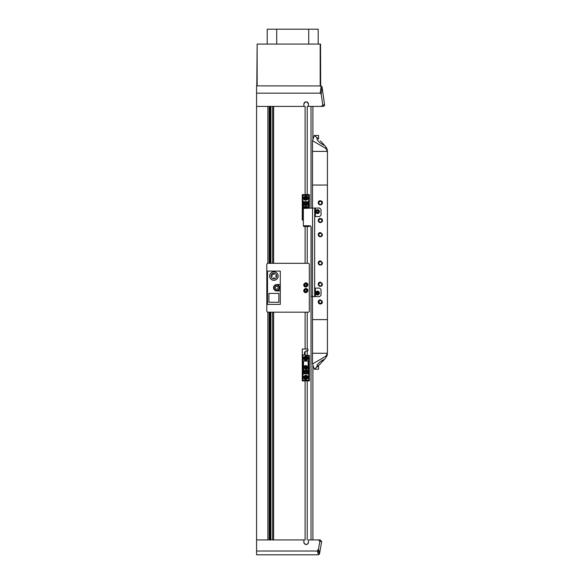 <?xml version="1.0" encoding="UTF-8"?>
<svg xmlns="http://www.w3.org/2000/svg" width="584" height="584" viewBox="0 0 584 584"><rect width="100%" height="100%" fill="white"/><g stroke="black" fill="none" stroke-linecap="round" stroke-linejoin="round"><path stroke-width="0.88" d="M312.498 296.606L312.498 319.616L327.42 319.616L327.42 185.048L312.498 185.048L312.498 151.395L327.42 151.395L312.498 151.395L312.506 140.678L314.316 135.452A70.839 70.839 0 0 1 318.565 139.087L318.565 135.452L314.316 135.452L317.681 138.291L316.9 138.291M312.498 208.057L312.498 185.048L327.42 185.04L327.42 151.395L325.879 146.986A7.081 7.081 0 0 1 327.42 151.395L325.989 148.548L312.506 140.678M319.141 264.72A2.124 2.124 0 0 1 318.207 262.961L320.331 260.829L322.456 262.961L320.331 265.085L318.207 262.961A2.124 2.124 0 0 1 319.645 260.946M319.141 236.381A2.124 2.124 0 0 1 318.207 234.622L320.331 232.498L322.456 234.622L320.331 236.746L318.207 234.622A2.124 2.124 0 0 1 319.645 232.614M319.141 303.68A2.124 2.124 0 0 1 318.207 301.913L320.331 299.789L322.456 301.913L320.331 304.045L318.207 301.913A2.124 2.124 0 0 1 319.645 299.906M319.141 285.97A2.124 2.124 0 0 1 318.207 284.211L320.331 282.087L322.456 284.211L320.331 286.335L318.207 284.211A2.124 2.124 0 0 1 319.645 282.196M319.141 222.212A2.124 2.124 0 0 1 318.207 220.453L320.331 218.328L322.456 220.453L320.331 222.584L318.207 220.453A2.124 2.124 0 0 1 319.645 218.445M319.141 204.509A2.124 2.124 0 0 1 318.207 202.75L320.331 200.619L322.456 202.75L320.331 204.874L318.207 202.75A2.124 2.124 0 0 1 319.645 200.735M320.331 265.085A2.124 2.124 0 0 1 319.258 264.793M322.456 262.961A2.124 2.124 0 0 1 321.025 264.968M320.331 236.746A2.124 2.124 0 0 1 319.258 236.454M322.456 234.622A2.124 2.124 0 0 1 321.025 236.629M320.331 304.045A2.124 2.124 0 0 1 319.258 303.753M322.456 301.913A2.124 2.124 0 0 1 321.025 303.928M320.331 286.335A2.124 2.124 0 0 1 319.258 286.043M322.456 284.211A2.124 2.124 0 0 1 321.025 286.218M321.529 218.693A2.124 2.124 0 0 1 321.025 222.468M320.331 222.584A2.124 2.124 0 0 1 319.258 222.292M321.529 200.991A2.124 2.124 0 0 1 321.025 204.758M320.331 204.874A2.124 2.124 0 0 1 319.258 204.582M320.375 363.832L314.316 369.212L312.506 363.985L312.498 319.623L327.42 319.623L327.42 353.269L312.506 353.276L327.42 353.269L325.879 357.678L322.755 361.35M322.105 262.961A1.774 1.774 0 0 1 320.331 264.727A1.774 1.774 0 0 1 318.565 262.961A1.774 1.774 0 0 1 320.331 261.187A1.774 1.774 0 0 1 322.105 262.961L320.331 261.187L318.565 262.961M322.105 234.622A1.774 1.774 0 0 1 320.331 236.396A1.774 1.774 0 0 1 318.565 234.622A1.774 1.774 0 0 1 320.331 232.855A1.774 1.774 0 0 1 322.105 234.622L320.331 232.855L318.565 234.622M322.105 301.913A1.774 1.774 0 0 1 320.331 303.687A1.774 1.774 0 0 1 318.565 301.913A1.774 1.774 0 0 1 320.331 300.147A1.774 1.774 0 0 1 322.105 301.913L320.331 300.147L318.565 301.913L320.331 303.687L322.105 301.913M322.105 284.211A1.774 1.774 0 0 1 320.331 285.978A1.774 1.774 0 0 1 318.565 284.211A1.774 1.774 0 0 1 320.331 282.437A1.774 1.774 0 0 1 322.105 284.211L320.331 282.437L318.565 284.211M322.105 220.453A1.774 1.774 0 0 1 320.331 222.227A1.774 1.774 0 0 1 318.565 220.453A1.774 1.774 0 0 1 320.331 218.686A1.774 1.774 0 0 1 322.105 220.453L320.331 218.686L318.565 220.453M322.105 202.75A1.774 1.774 0 0 1 320.331 204.517A1.774 1.774 0 0 1 318.565 202.75A1.774 1.774 0 0 1 320.331 200.976A1.774 1.774 0 0 1 322.105 202.75L320.331 200.976L318.565 202.75M326.653 356.481A7.081 7.081 0 0 0 327.354 354.225M327.42 353.276L325.989 356.116L312.506 363.985M327.296 150.453L327.142 150.015M326.733 149.3L326.31 148.818M314.316 369.212A70.839 70.839 0 0 0 318.565 365.577L318.565 369.212L314.316 369.212M323.857 359.656L320.331 363.876L317.499 366.54L316.9 366.372L317.309 364.628L320.331 361.598L323.813 359.459M316.791 365.978L316.9 366.372M316.856 366.299L317.499 366.54M320.426 140.883L322.806 143.365M323.864 145.014L323.018 143.606L325.872 146.971L325.989 148.548M323.813 145.204L320.331 143.065L317.477 140.291L316.878 138.32M316.856 138.364L317.499 138.123M323.689 106.31A1.416 1.416 0 0 1 323.164 106.412L321.309 106.412L322.748 105.025L321.215 94.112L320.222 93.163L321.127 85.943L322.032 86.855L324.551 104.66L322.083 87.089A1.416 1.416 0 0 0 321.842 86.476M318.543 554.742L317.236 551.011L318.47 549.15L319.623 553.201L319.295 554.216L318.149 554.8L256.58 554.8L256.58 85.87L321.127 85.943A1.416 1.416 0 0 0 320.674 85.87L320.543 44.077L257.15 44.077L257.15 85.87M322.748 105.025L324.573 104.813A1.416 1.416 0 0 1 324.463 105.573L323.171 106.412L320.543 106.412M320.222 93.163L256.58 93.163M267.881 539.923L267.881 312.184M267.881 263.311L267.881 106.412M305.103 194.603L305.103 106.412L256.58 106.412M303.863 106.412L303.863 104.142A2.3 2.3 0 0 1 306.169 101.842A2.3 2.3 0 0 1 308.469 104.142L308.469 106.412L307.228 106.412L307.228 194.603M324.573 104.813L323.164 106.412L308.469 106.412L312.893 106.412L312.893 139.547M318.47 549.15L319.857 541.302L318.433 539.923L308.469 539.923L308.469 542.193A2.3 2.3 0 0 1 306.169 544.492A2.3 2.3 0 0 1 303.863 542.193L303.863 539.923L256.58 539.923M256.58 551.011L317.236 551.011M322.032 86.855L321.215 94.112M308.469 539.923L312.893 539.923L312.893 365.117M311.024 539.923L311.024 226.658M311.024 208.057L311.024 106.412M307.228 539.923L307.228 380.899M307.228 355.401L307.228 351.145M307.228 349.02L307.228 312.184M307.228 263.311L307.228 226.475M307.228 204.188L307.228 202.728M304.023 103.31A2.3 2.3 0 0 0 303.863 104.142C305.403 101.178 306.936 101.178 308.469 104.142A2.3 2.3 0 0 0 307.25 102.112M307.228 102.098A2.3 2.3 0 0 0 304.877 102.237M304.841 102.266A2.3 2.3 0 0 0 304.103 103.12M321.674 541.558L320.273 539.923L321.674 541.58L319.857 541.302M318.411 539.923L320.273 539.923M319.295 554.216A1.277 1.19 -17.9 0 0 319.36 554.092L318.105 550.201M308.469 542.193L307.804 543.806A2.3 2.3 0 0 0 308.469 542.193M307.783 543.828L306.184 544.492A2.3 2.3 0 0 0 307.783 543.828M304.527 543.813L303.863 542.193A2.3 2.3 0 0 0 306.147 544.492L304.549 543.828M321.674 541.58L319.623 553.201M319.536 553.668L319.36 554.092M273.619 539.923L273.619 312.184M273.619 263.311L273.619 106.412M305.103 539.923L303.863 539.923L305.103 539.923L305.103 380.899M302.271 356.109L302.271 349.02L307.936 349.02L307.936 350.794L306.169 350.838L304.41 352.356L304.644 354.882L302.979 354.882L302.979 356.109L302.271 356.109L302.271 380.899L309.352 380.899L309.352 355.401L306.169 355.401A1.416 1.416 0 0 1 305.118 354.941L305.103 351.626M305.103 349.02L305.103 312.184M305.103 263.311L305.103 226.475M270.392 539.923L270.392 312.184M270.392 263.311L270.392 106.412M269.684 539.923L269.684 312.184M269.684 263.311L269.684 106.412M318.207 44.077L318.207 29.2L267.209 29.2L267.209 44.077M308.71 29.2L308.71 44.077M276.707 44.077L276.707 29.2M256.792 85.87L257.15 44.077M320.193 85.87L320.193 44.077M304.644 354.882A1.774 1.774 0 0 0 306.169 355.751L308.644 355.751L308.644 380.191L302.979 380.191L302.979 379.483L302.271 379.483M309.352 356.459L308.644 356.459M309.352 379.483L308.644 379.483M302.979 379.483L302.979 356.109M307.892 350.838L306.169 350.838M304.644 354.86L305.118 354.941L304.753 352.561L305.162 351.561L306.169 351.145M305.812 375.235C308.556 376.651 308.556 378.067 305.812 379.483C303.074 378.067 303.074 376.651 305.812 375.235A2.124 2.124 0 0 1 307.476 378.673M305.812 356.109C308.556 357.525 308.556 358.941 305.812 360.357C303.074 358.941 303.074 357.525 305.812 356.109A2.124 2.124 0 0 1 307.476 359.547M305.812 379.483A2.124 2.124 0 0 1 304.147 376.038M304.68 361.065L304.68 360.357L305.812 360.357A2.124 2.124 0 0 1 304.147 356.912M303.512 370.271L303.512 361.065L308.111 361.065L308.111 373.818L303.512 373.818L303.512 370.271L308.111 370.271M305.812 365.489C308.323 366.788 308.323 368.088 305.812 369.387C303.3 368.088 303.3 366.788 305.812 365.489A1.949 1.949 0 0 0 304.505 366M306.943 361.065L306.943 360.357L305.812 360.357M307.118 368.884A1.949 1.949 0 0 1 305.812 369.387M307.761 377.468A1.949 1.949 0 0 0 305.921 375.41A1.949 1.949 0 0 0 303.87 377.249A1.949 1.949 0 0 0 305.702 379.301A1.949 1.949 0 0 0 307.761 377.468A1.949 1.949 0 0 0 305.921 375.41A1.949 1.949 0 0 0 303.87 377.249A1.949 1.949 0 0 0 305.702 379.301A1.949 1.949 0 0 0 307.761 377.468M307.761 358.342A1.949 1.949 0 0 0 305.921 356.284A1.949 1.949 0 0 0 303.87 358.123A1.949 1.949 0 0 0 305.702 360.175A1.949 1.949 0 0 0 307.761 358.342A1.949 1.949 0 0 0 305.921 356.284A1.949 1.949 0 0 0 303.87 358.123A1.949 1.949 0 0 0 305.702 360.175A1.949 1.949 0 0 0 307.761 358.342M306.272 378.271L305.249 378.213L304.79 377.3L305.352 376.446L306.374 376.505L306.834 377.417L306.272 378.271L305.761 378.242L305.863 376.476M306.272 359.145L305.249 359.087L304.79 358.174L305.352 357.32L306.374 357.379L306.834 358.291L306.272 359.145L305.761 359.116L305.863 357.35M305.812 365.672A1.774 1.774 0 0 1 307.586 367.438A1.774 1.774 0 0 1 305.812 369.212A1.774 1.774 0 0 1 304.045 367.438A1.774 1.774 0 0 1 305.812 365.672M304.585 367.278A1.241 1.241 0 0 1 305.812 366.197C307.41 367.029 307.41 367.854 305.812 368.679C304.213 367.854 304.213 367.029 305.812 366.197A1.241 1.241 0 0 1 307.053 367.511M307.038 367.606A1.241 1.241 0 0 1 305.812 368.679A1.241 1.241 0 0 1 304.578 367.365M305.812 368.504A1.066 1.066 0 0 1 304.753 367.438A1.066 1.066 0 0 1 305.812 366.38A1.066 1.066 0 0 1 306.877 367.438A1.066 1.066 0 0 1 305.812 368.504L306.848 367.19M305.812 366.38L304.782 367.694M305.812 367.088L305.812 367.796L305.812 367.088M305.724 373.636A1.591 1.591 0 0 1 304.22 371.957A1.591 1.591 0 0 1 305.899 370.453A1.591 1.591 0 0 1 307.403 372.132A1.591 1.591 0 0 1 305.724 373.636A1.591 1.591 0 0 1 304.22 371.957A1.591 1.591 0 0 1 305.899 370.453A1.591 1.591 0 0 1 307.403 372.132A1.591 1.591 0 0 1 305.724 373.636M306.184 372.774L305.366 372.731L304.994 372.001L305.447 371.314L306.264 371.358L306.629 372.088L306.184 372.774M305.366 372.731L305.775 372.753M306.264 371.358L305.447 371.314M303.337 220.102L302.271 220.102L302.271 219.036L302.979 219.036L303.337 219.745M309.352 208.057L309.352 194.603L302.271 194.603L302.271 219.036M309.352 225.767L309.352 226.475L303.687 226.475L303.337 225.417L303.337 208.415L312.542 208.057L312.542 296.606L319.623 296.606L321.039 295.19L321.039 289.518L319.623 288.102L314.666 288.102M302.979 219.036L302.979 195.311L308.644 195.311L308.644 196.02L309.352 196.02M302.271 196.02L302.979 196.02M308.644 196.02L308.644 208.057M305.812 200.268C303.074 198.852 303.074 197.436 305.812 196.02C308.556 197.436 308.556 198.852 305.812 200.268A2.124 2.124 0 0 1 304.147 196.823M305.812 196.02A2.124 2.124 0 0 1 307.476 199.458M308.111 208.057L308.111 201.684L303.512 201.684L303.512 208.24M308.111 205.225L303.512 205.225M303.863 208.057L305.812 206.116L307.761 208.057M307.761 198.253A1.949 1.949 0 0 0 305.921 196.195A1.949 1.949 0 0 0 303.87 198.034A1.949 1.949 0 0 0 305.702 200.086A1.949 1.949 0 0 0 307.761 198.253M304.505 206.619A1.949 1.949 0 0 1 305.812 206.116M306.272 199.056L305.249 198.998L304.79 198.086L305.352 197.231L306.374 197.29L306.834 198.202L306.272 199.056L305.761 199.027L305.863 197.261M304.045 208.057A1.774 1.774 0 0 1 305.812 206.291A1.774 1.774 0 0 1 307.586 208.057M304.578 207.984A1.241 1.241 0 0 0 304.571 208.057L305.812 206.824L307.053 208.057A1.241 1.241 0 0 0 305.812 206.824A1.241 1.241 0 0 0 304.585 207.897M305.812 206.999L304.753 208.057A1.066 1.066 0 0 1 305.812 206.999A1.066 1.066 0 0 1 306.877 208.057L306.848 207.809M305.812 208.415L305.812 207.707M304.22 203.561A1.591 1.591 0 0 1 305.702 201.867A1.591 1.591 0 0 1 307.403 203.349A1.591 1.591 0 0 1 305.921 205.042A1.591 1.591 0 0 1 304.22 203.561M305.133 203.911L305.082 203.093L305.761 202.641L306.49 202.998L306.549 203.816L305.87 204.269L305.103 203.502M274.1 286.284A3.008 3.008 0 0 1 278.196 285.116A3.008 3.008 0 0 1 279.364 289.211A3.008 3.008 0 0 1 275.268 290.379A3.008 3.008 0 0 1 274.1 286.284M275.101 287.773L275.896 286.35L277.531 286.321L278.371 287.722L277.575 289.153L275.94 289.182L275.101 287.773M277.334 290.701C281.174 290.109 279.904 283.846 276.137 284.802M272.166 273.823A2.832 2.832 0 0 1 276.736 276.064A2.832 2.832 0 0 1 273.903 278.897A2.832 2.832 0 0 1 272.166 273.823L272.648 274.312L272.151 274.808L271.662 274.327M271.757 272.392A4.249 4.249 0 0 0 269.647 276.064C269.903 278.641 271.319 280.057 273.903 280.313C276.48 280.057 277.896 278.641 278.152 276.064C277.896 273.48 276.48 272.064 273.903 271.815C271.319 272.064 269.903 273.48 269.647 276.064A4.249 4.249 0 0 0 270.027 277.816M270.042 277.845A4.249 4.249 0 0 0 275.801 279.867M276.049 279.729A4.249 4.249 0 0 0 277.772 274.305M277.758 274.276A4.249 4.249 0 0 0 272.005 272.261M276.736 284.561L280.276 284.561L280.276 271.1L267.523 271.1L267.523 304.395L280.276 304.395L280.276 290.934L276.736 290.934A3.19 3.19 0 0 1 273.546 287.751A3.19 3.19 0 0 1 276.736 284.561M268.939 302.271L268.939 293.416L278.86 293.416L278.86 302.271L268.939 302.271M273.546 274.29L274.254 274.29L273.546 274.29M272.129 276.414L272.129 275.706L272.129 276.414A1.774 1.774 0 0 1 272.166 276.064A1.774 1.774 0 0 0 272.129 276.414L272.129 275.706L272.129 276.414M274.254 277.831L273.546 277.831L274.254 277.831M275.67 275.706L275.67 276.414A1.774 1.774 0 0 0 275.633 276.064A1.774 1.774 0 0 1 275.67 276.414L275.67 275.706M280.276 284.561L280.276 290.934M309.316 311.476L308.608 312.184L267.523 312.184L266.815 311.476L266.815 264.019L267.523 263.311L308.608 263.311L309.316 264.019L309.316 311.476M305.812 287.043C303.074 285.627 303.074 284.211 305.812 282.795C308.556 284.211 308.556 285.627 305.812 287.043A2.124 2.124 0 0 1 303.709 284.627M305.812 292.708C303.074 291.292 303.074 289.876 305.812 288.459C308.556 289.876 308.556 291.292 305.812 292.708A2.124 2.124 0 0 1 303.709 290.299M307.921 285.204A2.124 2.124 0 0 0 305.812 282.795M307.921 290.868A2.124 2.124 0 0 0 305.812 288.459M305.469 288.664A1.949 1.949 0 0 1 307.731 290.241A1.949 1.949 0 0 1 306.155 292.504A1.949 1.949 0 0 1 303.892 290.927A1.949 1.949 0 0 1 305.469 288.664A1.949 1.949 0 0 1 307.731 290.241A1.949 1.949 0 0 1 306.155 292.504A1.949 1.949 0 0 1 303.892 290.927A1.949 1.949 0 0 1 305.469 288.664A1.949 1.949 0 0 0 303.87 290.474M305.833 282.97A1.949 1.949 0 0 1 307.761 284.934A1.949 1.949 0 0 1 305.797 286.861A1.949 1.949 0 0 1 303.863 284.897A1.949 1.949 0 0 1 305.833 282.97A1.949 1.949 0 0 1 307.761 284.934A1.949 1.949 0 0 1 305.797 286.861A1.949 1.949 0 0 1 303.863 284.897A1.949 1.949 0 0 1 305.833 282.97M306.315 285.81L305.293 285.795L304.79 284.904L305.308 284.028L306.33 284.036L306.834 284.926L306.315 285.81M306.469 291.365L305.461 291.547L304.804 290.759L305.155 289.803L306.162 289.62L306.819 290.401L306.469 291.365M305.293 285.795L305.804 285.802M305.819 284.028L305.308 284.028M305.658 289.715L305.155 289.803M312.542 296.606L311.126 296.249L311.126 227.183A1.416 1.416 0 0 0 309.71 225.767L303.687 225.767M314.666 216.562L319.623 216.562L321.039 215.146L321.039 209.473L319.623 208.057L312.542 208.057M319.411 292.672A1.949 1.949 0 0 0 317.112 291.153A1.949 1.949 0 0 1 319.411 292.672A1.949 1.949 0 0 1 317.893 294.971A1.949 1.949 0 0 1 315.594 293.453A1.949 1.949 0 0 0 317.893 294.971M314.666 296.606L314.666 208.057M319.419 211.247A1.949 1.949 0 0 0 317.141 209.685A1.949 1.949 0 0 0 315.586 211.963A1.949 1.949 0 0 0 317.857 213.518A1.949 1.949 0 0 0 319.419 211.247A1.949 1.949 0 0 0 317.141 209.685A1.949 1.949 0 0 0 315.586 211.963A1.949 1.949 0 0 0 317.857 213.518A1.949 1.949 0 0 0 319.419 211.247M318.163 212.379L317.163 212.569L316.499 211.788L316.835 210.824L317.842 210.634L318.506 211.415L317.659 212.474M318.178 293.825L317.178 294.029L316.499 293.27L316.82 292.299L317.82 292.095L318.499 292.854L318.178 293.825L317.681 293.927L317.324 292.197M317.112 291.153A1.949 1.949 0 0 0 315.594 293.453A1.949 1.949 0 0 1 317.112 291.153M325.879 357.678L325.989 356.116M272.633 539.923L272.633 312.184M272.633 263.311L272.633 106.412M270.91 539.923L270.91 312.184M270.91 263.311L270.91 106.412M269.173 539.923L269.173 312.184M269.173 263.311L269.173 106.412M304.76 354.159L304.395 353.984M304.082 377.257A1.737 1.737 0 0 1 305.914 375.621A1.737 1.737 0 0 1 307.542 377.454A1.737 1.737 0 0 1 305.717 379.089A1.737 1.737 0 0 1 304.082 377.257M304.082 358.131A1.737 1.737 0 0 1 305.914 356.495A1.737 1.737 0 0 1 307.542 358.328A1.737 1.737 0 0 1 305.717 359.963A1.737 1.737 0 0 1 304.082 358.131M307.228 372.125A1.416 1.416 0 0 1 305.731 373.461A1.416 1.416 0 0 1 304.395 371.964A1.416 1.416 0 0 1 305.892 370.628A1.416 1.416 0 0 1 307.228 372.125M304.082 198.042A1.737 1.737 0 0 1 305.914 196.406A1.737 1.737 0 0 1 307.542 198.239A1.737 1.737 0 0 1 305.717 199.874A1.737 1.737 0 0 1 304.082 198.042M305.906 204.867A1.416 1.416 0 0 1 304.403 203.553A1.416 1.416 0 0 1 305.717 202.042A1.416 1.416 0 0 1 307.228 203.356A1.416 1.416 0 0 1 305.906 204.867M275.444 290.073A2.657 2.657 0 0 1 274.414 286.459A2.657 2.657 0 0 1 278.028 285.43A2.657 2.657 0 0 1 279.057 289.043A2.657 2.657 0 0 1 275.444 290.073M304.074 284.897A1.737 1.737 0 0 1 305.826 283.182A1.737 1.737 0 0 1 307.549 284.934A1.737 1.737 0 0 1 305.797 286.649A1.737 1.737 0 0 1 304.074 284.897M304.103 290.89A1.737 1.737 0 0 1 305.512 288.876A1.737 1.737 0 0 1 307.52 290.277A1.737 1.737 0 0 1 306.118 292.292A1.737 1.737 0 0 1 304.103 290.89M315.375 296.606L315.375 288.102M315.375 208.057L315.375 216.562M315.798 211.919A1.737 1.737 0 0 1 317.185 209.897A1.737 1.737 0 0 1 319.207 211.284A1.737 1.737 0 0 1 317.82 213.306A1.737 1.737 0 0 1 315.798 211.919M317.849 294.759L315.798 293.409C316.484 290.985 317.616 290.752 319.2 292.715L317.849 294.759M323.164 106.412L321.309 106.412"/></g></svg>
